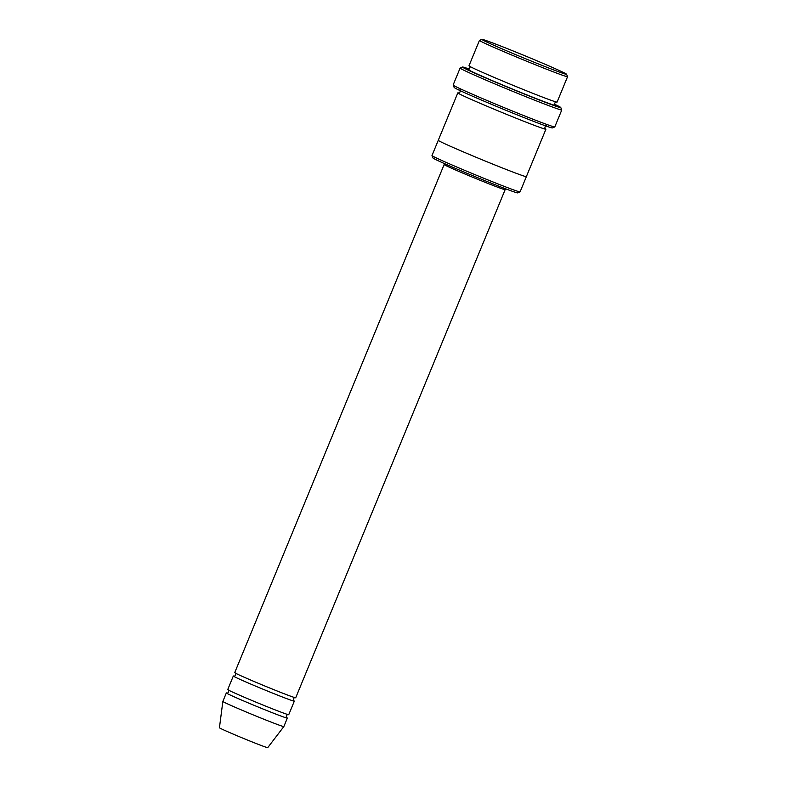 <?xml version="1.0" encoding="UTF-8"?>
<svg xmlns="http://www.w3.org/2000/svg" width="787" height="787" viewBox="0 0 787 787"><rect width="100%" height="100%" fill="white"/><g stroke="black" fill="none" stroke-linecap="round" stroke-linejoin="round"><path stroke-width="1.18" d="M294.318 701.148L288.74 714.694A32.985 0.895 -157.6 0 1 273.227 709.136A32.985 0.895 -157.6 0 1 242.711 696.564A32.985 0.895 -157.6 0 1 227.738 689.56L233.326 676.003A32.985 0.895 22.4 0 0 248.299 683.018A32.985 0.895 22.4 0 0 278.805 695.59A32.985 0.895 22.4 0 0 294.318 701.148A32.985 0.895 22.4 0 0 293.699 700.686M234.093 676.122A32.985 0.895 22.4 0 0 233.326 676.003M458.693 92.974A47.643 1.289 22.4 0 0 457.818 92.876L438.27 140.293A47.643 1.289 22.4 0 0 459.893 150.415A47.643 1.289 22.4 0 0 503.965 168.585A47.643 1.289 22.4 0 0 526.375 176.613L520.089 191.851A47.643 1.289 -157.6 0 1 520.059 191.88L517.669 192.874A45.813 1.24 -157.6 0 1 474.876 176.544A45.813 1.24 -157.6 0 1 432.988 157.971L431.994 155.58A47.643 1.289 -157.6 0 1 431.994 155.541L438.27 140.312M567.565 76.683L557.088 102.084A47.643 1.289 -157.6 0 1 534.688 94.056A47.643 1.289 -157.6 0 1 490.616 75.896A47.643 1.289 -157.6 0 1 468.993 65.774L479.46 40.373A47.643 1.289 22.4 0 0 501.083 50.496A47.643 1.289 22.4 0 0 545.155 68.656A47.643 1.289 22.4 0 0 567.565 76.683A47.643 1.289 22.4 0 0 567.565 76.644L566.561 74.253A45.813 1.24 22.4 0 0 524.683 55.68A45.813 1.24 22.4 0 0 481.88 39.35A45.813 1.24 22.4 0 0 502.155 48.892A45.813 1.24 22.4 0 0 545.017 66.57A45.813 1.24 22.4 0 0 566.561 74.253M481.88 39.35L479.49 40.344A47.643 1.289 22.4 0 0 479.46 40.373M520.059 191.88A47.643 1.289 -157.6 0 1 497.689 183.824A47.643 1.289 -157.6 0 1 431.994 155.58M295.715 697.764A32.985 0.895 -157.6 0 1 280.202 692.206A32.985 0.895 -157.6 0 1 249.695 679.624A32.985 0.895 -157.6 0 1 234.723 672.619L444.153 164.513A32.985 0.895 -157.6 0 0 474.305 177.911A32.985 0.895 -157.6 0 0 505.146 189.657L295.715 697.764M227.118 693.052A32.985 0.895 22.4 0 0 226.341 692.944A32.985 0.895 22.4 0 0 241.314 699.948A32.985 0.895 22.4 0 0 271.83 712.53A32.985 0.895 22.4 0 0 287.344 718.088A32.985 0.895 22.4 0 0 286.714 717.626M226.341 692.944L222.859 701.414A32.985 0.895 22.4 0 0 222.849 701.424A32.985 0.895 22.4 0 0 268.337 721A32.985 0.895 22.4 0 0 283.851 726.558L287.344 718.088M222.849 701.424L219.435 727.749A26.109 0.708 22.4 0 0 255.441 743.243A26.109 0.708 22.4 0 0 267.718 747.65L283.851 726.558M561.78 109.964L554.796 126.904A54.982 1.495 -157.6 0 1 554.766 126.933L552.366 127.927A53.142 1.446 -157.6 0 1 502.716 108.98A53.142 1.446 -157.6 0 1 454.138 87.436L453.145 85.045A54.982 1.495 -157.6 0 1 453.135 84.996L460.12 68.066A54.982 1.495 22.4 0 0 485.067 79.743A54.982 1.495 22.4 0 0 535.917 100.697A54.982 1.495 22.4 0 0 561.78 109.964A54.982 1.495 22.4 0 0 561.77 109.914L560.777 107.524A53.142 1.446 22.4 0 0 554.638 104.268M457.818 92.876A47.643 1.289 22.4 0 0 479.44 102.999A47.643 1.289 22.4 0 0 523.512 121.159A47.643 1.289 22.4 0 0 545.922 129.186A47.643 1.289 22.4 0 0 545.234 128.645M469.2 69.049A53.142 1.446 22.4 0 0 462.54 67.043A53.142 1.446 22.4 0 0 486.051 78.11A53.142 1.446 22.4 0 0 535.79 98.621A53.142 1.446 22.4 0 0 560.777 107.524M554.766 126.933A54.982 1.495 -157.6 0 1 528.943 117.637A54.982 1.495 -157.6 0 1 453.145 85.045M462.54 67.043L460.149 68.036A54.982 1.495 22.4 0 0 460.12 68.066M468.472 69.266A47.643 1.289 22.4 0 0 485.736 77.785A47.643 1.289 22.4 0 0 533.291 97.45A47.643 1.289 22.4 0 0 555.002 104.927M469.583 66.226C470.311 65.518 470.223 69.659 468.334 69.256M555.101 105.025L555.11 105.025C554.373 105.733 554.461 101.592 556.36 101.995M228.269 689.943C229.863 689.756 227.65 694.223 226.99 693.052L227 693.052M286.802 717.705L286.812 717.705C285.219 717.892 287.442 713.416 288.091 714.596M235.254 673.003C236.838 672.816 234.624 677.292 233.975 676.112L233.975 676.112M293.787 700.764L293.787 700.764C292.203 700.951 294.417 696.475 295.076 697.656M459.805 89.934C460.543 89.226 460.454 93.368 458.555 92.964M545.332 128.734L545.332 128.734C544.604 129.452 544.693 125.3 546.581 125.704M545.922 129.186L526.375 176.613M505.146 189.657L505.785 188.86M444.252 163.499L444.153 164.513"/></g></svg>

